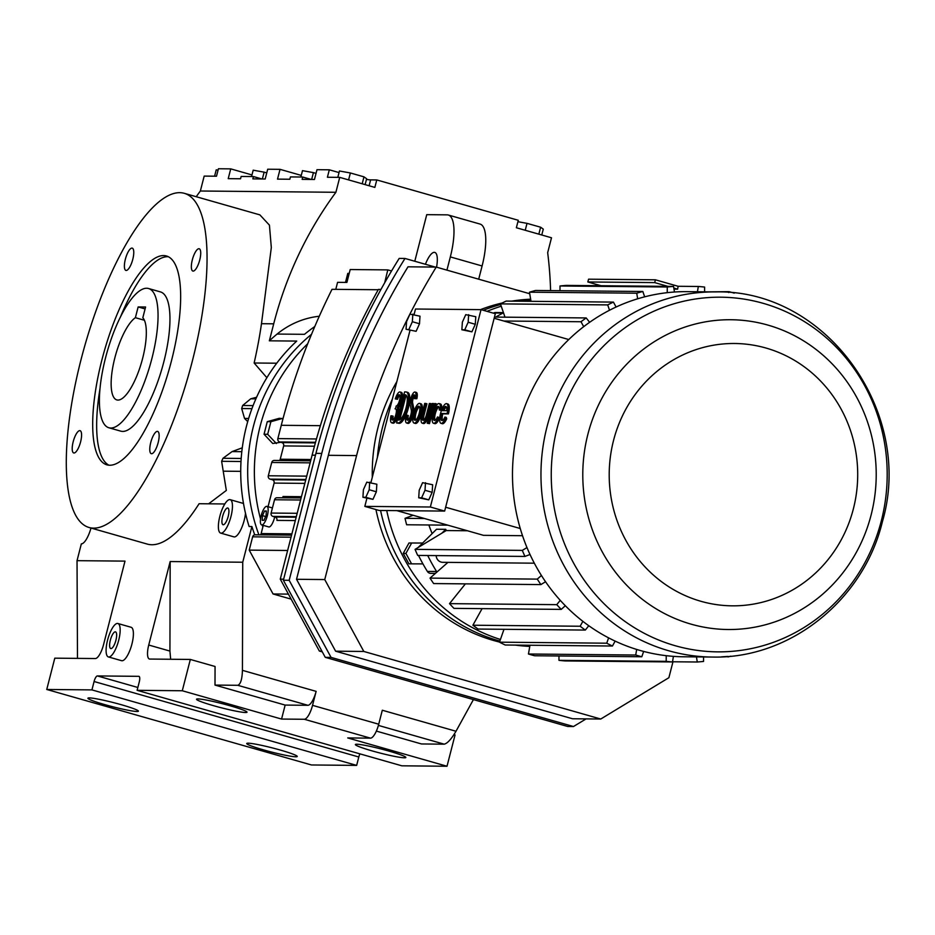 <?xml version="1.0" encoding="UTF-8"?>
<svg xmlns="http://www.w3.org/2000/svg" width="935" height="935" viewBox="0 0 935 935"><rect width="100%" height="100%" fill="white"/><g stroke="black" fill="none" stroke-linecap="round" stroke-linejoin="round"><path stroke-width="1.4" d="M198.91 248.722A11.582 3.588 -74.1 0 0 192.446 259.392A11.582 3.588 -74.1 0 0 192.855 271.045A11.582 3.588 -74.1 0 0 193.159 271.092A11.582 3.588 -74.1 0 0 199.623 260.421A11.582 3.588 -74.1 0 0 199.213 248.768A11.582 3.588 -74.1 0 0 198.91 248.722M79.767 430.638A11.582 3.588 -74.1 0 0 73.304 441.308A11.582 3.588 -74.1 0 0 73.713 452.949A11.582 3.588 -74.1 0 0 74.017 452.996A11.582 3.588 -74.1 0 0 80.48 442.325A11.582 3.588 -74.1 0 0 80.071 430.673A11.582 3.588 -74.1 0 0 79.767 430.638M157.325 431.362A11.582 3.588 -74.1 0 0 150.874 442.033A11.582 3.588 -74.1 0 0 151.283 453.685A11.582 3.588 -74.1 0 0 151.587 453.732A11.582 3.588 -74.1 0 0 158.05 443.061A11.582 3.588 -74.1 0 0 157.629 431.409A11.582 3.588 -74.1 0 0 157.325 431.362M131.952 248.091A11.582 3.588 -74.1 0 0 125.489 258.761A11.582 3.588 -74.1 0 0 125.898 270.414A11.582 3.588 -74.1 0 0 126.202 270.46A11.582 3.588 -74.1 0 0 132.665 259.79A11.582 3.588 -74.1 0 0 132.256 248.137A11.582 3.588 -74.1 0 0 131.952 248.091M93.605 528.135A173.746 53.903 105.9 0 1 89.024 527.48A173.746 53.903 105.9 0 1 82.853 352.74A173.746 53.903 105.9 0 1 179.742 192.668A173.746 53.903 105.9 0 1 184.312 193.323A173.746 53.903 105.9 0 1 190.495 368.063A173.746 53.903 105.9 0 1 93.605 528.135M109.757 465.233A108.589 33.695 105.9 0 1 106.894 464.835A108.589 33.695 105.9 0 1 103.037 355.616A108.589 33.695 105.9 0 1 163.59 255.571A108.589 33.695 105.9 0 1 166.453 255.98A108.589 33.695 105.9 0 1 170.31 365.188A108.589 33.695 105.9 0 1 109.757 465.233M108.939 465.198A108.589 33.695 105.9 0 1 99.998 388.679M120.428 317.035A108.589 33.695 105.9 0 1 167.564 256.704A108.589 33.695 105.9 0 1 168.382 256.739M224.844 503.965L199.097 503.72A173.746 53.903 105.9 0 1 151.844 544.743A173.746 53.903 105.9 0 1 147.262 544.088L89.024 527.48M208.645 503.801L226.328 490.443L221.63 461.306A173.746 53.903 105.9 0 0 222.974 458.29L232.079 451.593L242.282 447.807M247.705 421.615L244.526 418.412L241.686 408.537A173.746 53.903 105.9 0 0 242.644 405.509L250.732 398.801L256.587 397.258M266.872 377.717L254.133 363.002A173.746 53.903 105.9 0 0 261.484 323.697L271.314 247.541L269.432 225.148L259.883 214.875L184.312 193.323M148.583 288.529L160.493 291.919A72.392 22.463 105.9 0 1 163.847 361.751A72.392 22.463 105.9 0 1 120.79 431.152L108.881 427.762A72.392 22.463 -74.1 0 0 151.938 358.362A72.392 22.463 -74.1 0 0 148.583 288.529A72.392 22.463 -74.1 0 0 105.515 357.918A72.392 22.463 -74.1 0 0 108.881 427.762M276.725 363.212L254.133 363.002M90.975 528.041A17.356 5.388 -74.1 0 1 81.333 543.889L77.032 560.673L124.998 561.117L103.563 644.612A14.481 4.488 105.9 0 1 95.323 658.544L54.791 658.17L46.75 689.469L91.934 689.901L94.084 681.51A5.797 1.8 105.9 0 1 97.38 675.935L138.847 676.332A5.797 1.8 105.9 0 1 138.999 676.356A5.797 1.8 105.9 0 1 139.268 681.942L137.106 690.322L182.29 690.755L190.331 659.444L215.062 666.491L215.003 685.086L237.747 685.297C240.552 684.373 242.118 679.383 242.434 670.348L242.738 562.227L251.901 526.534L249.119 526.51A173.746 164.572 -89.5 0 1 246.454 426.243A173.746 164.572 -89.5 0 1 296.734 341.076L269.35 340.819L273.71 323.814A372.831 353.149 -89.5 0 1 335.899 192.283L200.359 191.009L204.181 176.096L216.499 176.212L218.416 168.756L230.735 168.873L228.222 178.655L240.552 178.772L241.148 176.446L253.467 176.563L252.871 178.889L265.189 179.006L267.702 169.223L280.032 169.34L277.52 179.123L289.838 179.24L290.434 176.914L302.753 177.031L302.157 179.356L314.476 179.473L316.988 169.691L329.319 169.808L327.402 177.253L339.721 177.369L374.853 187.397L376.77 179.941L518.282 220.286L516.365 227.743L551.498 237.77L547.676 252.672A372.831 353.149 -89.5 0 1 550.586 290.61M196.221 196.724A372.831 353.149 -89.5 0 1 200.359 191.009M108.366 656.919L121.597 660.694A17.379 5.388 -74.1 0 0 131.928 644.04A17.379 5.388 -74.1 0 0 131.122 627.28L117.892 623.505A17.379 5.388 -74.1 0 0 107.56 640.159A17.379 5.388 -74.1 0 0 108.366 656.919A17.379 5.388 -74.1 0 0 118.698 640.265A17.379 5.388 -74.1 0 0 117.892 623.505M220.648 533.09A17.379 5.388 -74.1 0 0 230.992 516.436A17.379 5.388 -74.1 0 0 230.185 499.676A17.379 5.388 -74.1 0 0 219.842 516.33A17.379 5.388 -74.1 0 0 220.648 533.09L233.89 536.865A17.379 5.388 -74.1 0 0 244.222 520.211A17.379 5.388 -74.1 0 0 245.508 513.303M190.331 659.444L149.787 659.058A14.481 4.488 105.9 0 1 149.413 659.011A14.481 4.488 105.9 0 1 148.735 645.033L170.17 561.549L169.925 651.076L170.649 659.257M242.738 562.227L170.17 561.549M335.899 192.283L339.721 177.369M269.35 340.819A173.746 164.572 -89.5 0 1 277.087 334.064A86.873 82.28 -89.5 0 1 319.279 316.252M446.93 270.133L450.331 256.915A43.431 13.476 -74.1 0 0 448.309 215.015A43.431 13.476 -74.1 0 0 447.164 214.851L426.746 214.664L414.789 261.239M243.486 503.474A17.379 5.388 -74.1 0 0 243.416 503.451L230.185 499.676M251.901 526.534A173.746 164.572 90.5 0 0 254.741 534.832M312.535 705.341L316.124 691.362A14.481 4.488 105.9 0 1 307.895 705.294L285.152 705.083L281.564 719.062L304.307 719.272A14.481 4.488 -74.1 0 0 312.535 705.341L378.722 724.216L382.31 710.238L456 731.252C451.395 739.071 447.468 743.372 444.218 744.178L421.475 743.956L376.349 731.088M473.414 699.59L456 731.252M137.106 690.322L401.84 765.812L447.012 766.244L455.053 734.933L453.978 734.629M46.75 689.469L311.472 764.97L356.656 765.391L358.806 756.999A5.797 1.8 105.9 0 1 359.94 753.867M77.032 560.673L77.488 658.38M388.96 751.097A26.063 2.104 -165.6 0 0 355.37 744.54A26.063 2.104 -165.6 0 0 372.259 750.934A26.063 2.104 -165.6 0 0 405.848 757.502A26.063 2.104 -165.6 0 0 388.96 751.097M230.127 705.796A26.063 2.104 -165.6 0 0 196.525 699.24A26.063 2.104 -165.6 0 0 213.414 705.644A26.063 2.104 -165.6 0 0 247.015 712.201A26.063 2.104 -165.6 0 0 230.127 705.796M304.307 719.272L370.482 738.147L347.738 737.937L447.012 766.244M182.29 690.755L281.564 719.062M280.348 750.069A26.063 2.104 -165.6 0 0 246.746 743.512A26.063 2.104 -165.6 0 0 263.635 749.917A26.063 2.104 -165.6 0 0 297.236 756.473A26.063 2.104 -165.6 0 0 280.348 750.069M121.515 704.78A26.063 2.104 -165.6 0 0 87.913 698.223A26.063 2.104 -165.6 0 0 104.802 704.616A26.063 2.104 -165.6 0 0 138.403 711.184A26.063 2.104 -165.6 0 0 121.515 704.78M91.934 689.901L356.656 765.391M258.901 534.832A173.746 164.572 -89.5 0 1 253.42 426.313A173.746 164.572 -89.5 0 1 311.519 334.321A173.746 164.572 -89.5 0 0 253.42 426.313A173.746 164.572 -89.5 0 0 258.901 534.832M285.152 705.083L215.003 685.086M277.087 334.064L304.471 334.321A173.746 164.572 -89.5 0 1 314.791 326.525M280.032 169.34L301.257 175.394M376.77 179.941L370.611 179.882A19.214 1.554 14.4 0 1 366.473 179.403M339.043 172.578L329.319 169.808M230.735 168.873L251.971 174.927M302.753 177.031L311.226 179.438M253.467 176.563L261.94 178.971M436.551 267.165A19.308 5.984 -74.1 0 0 434.798 252.415A19.308 5.984 -74.1 0 0 425.425 264.278M478.697 279.191L482.098 265.972A43.431 13.476 -74.1 0 0 480.076 224.073L448.309 215.015M222.635 516.354A8.684 2.7 -74.1 0 0 223.033 524.734A8.684 2.7 -74.1 0 0 228.198 516.412A8.684 2.7 -74.1 0 0 227.801 508.032A8.684 2.7 -74.1 0 0 222.635 516.354M370.482 738.147A14.481 4.488 -74.1 0 0 378.722 724.216M110.342 640.183A8.684 2.7 -74.1 0 0 110.739 648.563A8.684 2.7 -74.1 0 0 115.917 640.241A8.684 2.7 -74.1 0 0 115.508 631.861A8.684 2.7 -74.1 0 0 110.342 640.183M218.054 170.158L216.23 169.831L214.594 176.189M365.129 184.616L366.637 178.749L363.972 176.844L350.38 172.975L348.591 179.906M350.38 172.975L339.44 170.988L337.815 177.358M363.972 176.844L362.196 183.786M316.042 173.372L313.412 172.624L311.659 179.45M313.412 172.624L302.484 170.649L300.848 177.007M266.755 172.905L264.126 172.157L262.373 178.982M264.126 172.157L253.198 170.182L251.562 176.54M541.774 234.989L543.282 229.122L540.617 227.217L538.841 234.159M540.617 227.217L527.013 223.348L525.236 230.279M527.013 223.348L517.92 221.7M437.44 416.975A7.305 2.267 105.9 0 1 434.319 420.446A7.305 2.267 105.9 0 1 433.98 413.41A7.305 2.267 105.9 0 1 438.316 406.398A7.305 2.267 105.9 0 1 439.251 409.916L440.42 408.513A10.227 3.167 -74.1 0 0 439.123 403.593A10.227 3.167 -74.1 0 0 433.034 413.399A10.227 3.167 -74.1 0 0 433.513 423.263A10.227 3.167 -74.1 0 0 437.884 418.389L437.44 416.975L438.76 417.349L439.216 418.763L437.884 418.389M439.251 409.916L440.572 410.301L441.752 408.899A10.227 3.167 -74.1 0 0 440.443 403.967L439.123 403.593M440.42 408.513L441.752 408.899M433.513 423.263L434.833 423.637A10.227 3.167 -74.1 0 0 439.216 418.763M435.067 420.306A7.305 2.267 105.9 0 1 435.301 413.784A7.305 2.267 105.9 0 1 438.889 406.924M427.225 423.239L428.16 423.251L431.444 410.933A5.54 1.718 105.9 0 1 434.378 406.339L435.102 403.523A6.089 1.893 -74.1 0 0 432.145 407.73L433.232 403.499L432.297 403.488L427.225 423.239L429.481 423.625L432.765 411.307A5.54 1.718 105.9 0 1 435.617 406.725M435.768 406.456L436.435 403.897L435.102 403.523M414.076 423.076L415.397 423.45A10.227 3.167 -74.1 0 0 421.475 413.656A10.227 3.167 -74.1 0 0 421.007 403.791L419.686 403.406A10.227 3.167 -74.1 0 0 413.597 413.212A10.227 3.167 -74.1 0 0 414.076 423.076A10.227 3.167 -74.1 0 0 420.154 413.27A10.227 3.167 -74.1 0 0 419.686 403.406M407.005 415.152L406 415.444A8.766 2.723 -74.1 0 0 406.62 423.017A8.766 2.723 -74.1 0 0 410.921 417.501A8.766 2.723 -74.1 0 0 412.417 407.672L411.307 402.529A4.383 1.356 105.9 0 1 411.599 399.058A4.383 1.356 105.9 0 1 414.205 394.85A4.383 1.356 105.9 0 1 414.521 398.637L416.846 398.731A7.305 2.267 -74.1 0 0 416.332 392.419L415.011 392.046A7.305 2.267 -74.1 0 0 410.664 399.046A7.305 2.267 -74.1 0 0 410.173 404.832L411.283 409.974A5.844 1.812 105.9 0 1 410.29 416.531A5.844 1.812 105.9 0 1 407.415 420.201A5.844 1.812 105.9 0 1 407.005 415.152L408.326 415.537A5.844 1.812 105.9 0 0 408.198 419.967M406.62 423.017L407.94 423.391A8.766 2.723 -74.1 0 0 412.242 417.875A8.766 2.723 -74.1 0 0 413.738 408.057L412.627 402.903A4.383 1.356 105.9 0 1 412.919 399.432A4.383 1.356 105.9 0 1 414.708 395.622M399.28 423.333A16.07 4.991 -74.1 0 0 408.233 408.537A16.07 4.991 -74.1 0 0 407.66 392.373L406.339 391.999A16.07 4.991 -74.1 0 0 405.919 391.929L404.575 391.917L396.604 422.947L399.28 423.333L397.948 422.959A16.07 4.991 -74.1 0 0 406.912 408.151A16.07 4.991 -74.1 0 0 406.339 391.999M432.157 492.313L432.648 484.739L422.597 482.682L419.207 490.22L418.716 497.794L428.768 499.863L432.157 492.313L425.004 490.279L425.495 482.705M475.296 324.281L475.786 316.708L465.747 314.651L462.358 322.189L461.867 329.763L471.906 331.832L475.296 324.281L468.154 322.248L468.645 314.674M366.871 498.402L364.825 506.384L430.357 507.004L481.034 309.637L415.491 309.017L414.088 314.499M410.009 330.371L370.938 482.53M419.499 323.755L419.99 316.182L409.939 314.125L406.55 321.663L406.059 329.237L416.11 331.306L419.499 323.755L412.347 321.722L412.838 314.148M372.96 499.337L376.361 491.787L376.852 484.213L366.8 482.156L363.411 489.695L362.92 497.268L372.96 499.337L365.819 497.291L369.208 489.753L376.361 491.787M395.271 398.906L396.206 398.906A5.844 1.812 105.9 0 1 399.257 394.722A5.844 1.812 105.9 0 1 399.467 400.601A5.844 1.812 105.9 0 1 396.206 405.977L395.482 408.805A5.844 1.812 105.9 0 1 395.634 408.817A5.844 1.812 105.9 0 1 395.774 414.941A5.844 1.812 105.9 0 1 392.431 420.06A5.844 1.812 105.9 0 1 391.858 415.83L390.923 415.83A8.707 2.7 -74.1 0 0 391.648 422.807A8.707 2.7 -74.1 0 0 395.973 417.185A8.707 2.7 -74.1 0 0 397.363 407.403A8.707 2.7 -74.1 0 0 400.881 398.322A8.707 2.7 -74.1 0 0 400.04 391.975A8.707 2.7 -74.1 0 0 395.271 398.906L397.527 399.292A5.844 1.812 105.9 0 1 399.806 395.33M391.648 422.807L392.969 423.193A8.707 2.7 -74.1 0 0 397.305 417.571A8.707 2.7 -74.1 0 0 398.684 407.777A8.707 2.7 -74.1 0 0 402.214 398.707A8.707 2.7 -74.1 0 0 401.372 392.349L400.04 391.975M393.214 419.827A5.844 1.812 105.9 0 1 393.179 416.215L391.858 415.83M423.777 420.119A5.844 1.812 105.9 0 1 424.046 415.093L426.944 403.803L425.624 403.429L424.689 403.417L421.79 414.708A8.766 2.723 -74.1 0 0 422.188 423.158A8.766 2.723 -74.1 0 0 427.412 414.754L430.299 403.476L431.631 403.85L428.733 415.128A8.766 2.723 -74.1 0 1 423.52 423.532L422.188 423.158M446.708 418.833L446.252 417.419L444.931 417.045A7.305 2.267 105.9 0 1 441.811 420.516A7.305 2.267 105.9 0 1 441.472 413.48L447.094 413.527A10.227 3.167 -74.1 0 0 446.614 403.663A10.227 3.167 -74.1 0 0 440.537 413.469A10.227 3.167 -74.1 0 0 441.004 423.333A10.227 3.167 -74.1 0 0 445.387 418.459L446.708 418.833A10.227 3.167 -74.1 0 1 442.325 423.707L441.004 423.333M442.559 420.376A7.305 2.267 105.9 0 1 442.793 413.854L448.414 413.901A10.227 3.167 -74.1 0 0 447.935 404.037L446.614 403.663M418.716 497.794L421.615 497.817L425.004 490.279M421.615 497.817L428.768 499.863M481.034 309.637L495.328 313.716L444.651 511.083L379.119 510.463L364.825 506.384M433.232 403.499L434.389 403.826M447.094 413.527L448.414 413.901M461.867 329.763L464.765 329.798L468.154 322.248M464.765 329.798L471.906 331.832M414.521 398.637L416.846 398.731M430.696 413.375L432.017 413.749M369.208 489.753L369.699 482.179M430.357 507.004L444.651 511.083M396.206 398.906L397.527 399.292M406.059 329.237L416.11 331.306M434.378 406.339L435.628 406.702M397.363 407.403L398.684 407.777M430.299 403.476L429.364 403.464L426.465 414.743A5.844 1.812 105.9 0 1 422.994 420.353A5.844 1.812 105.9 0 1 422.725 414.708L425.624 403.429M428.16 423.251L429.481 423.625M395.014 408.794L395.984 409.074M441.472 413.48L442.793 413.854M408.957 329.272L412.347 321.722M415.526 398.357A7.305 2.267 -74.1 0 0 415.011 392.046M445.387 418.459L444.931 417.045M396.604 422.947L397.948 422.959M362.92 497.268L365.819 497.291M442.384 410.652L446.685 410.699A7.305 2.267 -74.1 0 0 445.808 406.468A7.305 2.267 -74.1 0 0 442.384 410.652M404.785 394.745L398.672 420.142A13.148 4.079 -74.1 0 0 406.012 408.022A13.148 4.079 -74.1 0 0 405.545 394.804A13.148 4.079 -74.1 0 0 405.194 394.757L406.094 395.131L399.783 419.78M414.532 413.223A7.305 2.267 -74.1 0 0 414.871 420.271A7.305 2.267 -74.1 0 0 419.219 413.27A7.305 2.267 -74.1 0 0 418.88 406.222A7.305 2.267 -74.1 0 0 414.532 413.223M396.826 510.627L483.488 535.334L522.525 535.708M445.644 507.237L520.257 528.52A182.57 172.94 -89.5 0 1 518.504 426.617A182.57 172.94 -89.5 0 1 568.772 339.545A182.57 172.94 -89.5 0 1 583.697 326.666A182.57 172.94 -89.5 0 1 589.634 322.306A182.57 172.94 -89.5 0 1 609.526 310.233A182.57 172.94 -89.5 0 1 616.095 307.019A182.57 172.94 -89.5 0 1 637.658 298.791A182.57 172.94 -89.5 0 1 644.659 296.827A182.57 172.94 -89.5 0 1 667.251 292.667A182.57 172.94 -89.5 0 1 674.462 292.012A182.57 172.94 -89.5 0 1 687.131 291.65L715.614 291.919A182.57 172.94 -89.5 0 0 546.987 426.886A182.57 172.94 -89.5 0 0 712.178 657.048L683.695 656.779A182.57 172.94 -89.5 0 1 673.434 656.358A182.57 172.94 -89.5 0 1 666.234 655.68A182.57 172.94 -89.5 0 1 643.654 651.426A182.57 172.94 -89.5 0 1 636.677 649.439A182.57 172.94 -89.5 0 1 615.148 641.106A182.57 172.94 -89.5 0 1 608.603 637.869A182.57 172.94 -89.5 0 1 588.781 625.725A182.57 172.94 -89.5 0 1 582.867 621.331A182.57 172.94 -89.5 0 1 565.336 605.728A182.57 172.94 -89.5 0 1 560.24 600.328A182.57 172.94 -89.5 0 1 545.549 581.745A182.57 172.94 -89.5 0 1 541.423 575.481A182.57 172.94 -89.5 0 1 530.016 554.49A182.57 172.94 -89.5 0 1 526.978 547.571L522.303 550.388L415.058 549.371L441.893 533.16L445.761 529.327A150.57 142.623 90.5 0 0 446.229 530.554L441.893 533.16M494.159 318.262L568.772 339.545M446.381 406.994A7.305 2.267 -74.1 0 0 443.868 410.675M415.631 420.119A7.305 2.267 105.9 0 1 415.865 413.597A7.305 2.267 105.9 0 1 419.453 406.737M467.395 530.753L446.229 530.554M413.095 515.267L405.03 518.329L424.478 518.516M405.03 518.329A188.215 178.281 -89.5 0 0 406.643 524.769L447.783 525.154M503.836 321.021L581.009 321.745L583.697 326.666M418.109 547.524L436.54 529.245L445.761 529.327M432.145 533.605A150.57 142.623 -89.5 0 1 428.861 524.979M526.978 547.571A182.57 172.94 -89.5 0 1 520.257 528.52M415.058 549.371A188.215 178.281 -89.5 0 0 417.711 555.425L524.956 556.43A188.215 178.281 -89.5 0 1 522.303 550.388M524.956 556.43L530.016 554.49M704.593 291.813L704.616 287.068A188.215 178.281 -89.5 0 0 698.328 286.472L697.44 291.743M616.095 307.019L613.418 302.099L506.174 301.082A188.215 178.281 -89.5 0 0 500.435 303.887L607.692 304.904A188.215 178.281 -89.5 0 1 613.418 302.099M674.462 292.012L673.551 286.426L566.294 285.409A188.215 178.281 -89.5 0 0 560.007 285.981L559.995 290.703M644.659 296.827L642.836 291.486L535.591 290.469A188.215 178.281 -89.5 0 0 529.479 292.188L530.998 301.315M600.375 285.549L591.049 285.642M529.479 292.188L636.735 293.193L637.658 298.791M673.819 288.062L677.641 289.149L673.983 289.114M677.641 289.149L678.12 286.285L698.328 286.472M708.672 291.849L729.008 291.662L728.704 292.55M560.007 285.981L667.263 286.987L667.251 292.667M493.388 313.155A178.807 169.364 -89.5 0 1 493.715 312.98A4.348 4.114 -89.5 0 1 495.585 312.535L503.439 312.606M581.009 321.745A188.215 178.281 -89.5 0 1 586.198 317.935L494.463 317.07M589.634 322.306L586.198 317.935M582.867 621.331L580.156 626.24L472.9 625.223L482.074 608.638M529.97 645.244L528.462 654.009A188.215 178.281 -89.5 0 0 534.563 655.751L641.807 656.756L643.654 651.426M472.9 625.223A188.215 178.281 -89.5 0 0 478.065 629.056L585.31 630.073L588.781 625.725M447.947 562.367L430.03 578.111A188.215 178.281 -89.5 0 0 433.641 583.569L540.898 584.585L545.549 581.745M465.373 583.872L449.513 603.648A188.215 178.281 -89.5 0 0 453.966 608.369L561.222 609.386L565.336 605.728M503.988 629.302L499.489 642.181A188.215 178.281 -89.5 0 0 505.204 645.01L612.448 646.027L615.148 641.106M673.434 656.358L672.487 661.945L565.243 660.94A188.215 178.281 -89.5 0 1 558.955 660.344L558.966 655.984M696.446 656.896L697.276 662.003L672.522 661.77M636.677 649.439L635.718 655.026L528.462 654.009M608.603 637.869L606.745 643.198L499.489 642.181M666.234 655.68L666.199 661.349L558.955 660.344M435.371 573.412L430.766 573.377A4.348 4.114 -89.5 0 1 427.365 571.414A178.807 169.364 -89.5 0 1 418.506 555.425M560.24 600.328L556.769 604.664L449.513 603.648M697.276 662.003A188.215 178.281 -89.5 0 0 703.564 661.431L703.564 656.966M727.816 656.452L721.388 656.873M607.692 304.904L609.526 310.233M636.735 293.193A188.215 178.281 -89.5 0 1 642.836 291.486M729.008 291.662A188.215 178.281 -89.5 0 1 734.232 293.134M667.263 286.987A188.215 178.281 -89.5 0 1 673.551 286.426M672.487 661.945A188.215 178.281 -89.5 0 1 666.199 661.349M612.448 646.027A188.215 178.281 -89.5 0 1 606.745 643.198M585.31 630.073A188.215 178.281 -89.5 0 1 580.156 626.24M730.808 656.171A188.215 178.281 -89.5 0 1 727.979 656.943M540.898 584.585A188.215 178.281 -89.5 0 1 537.286 579.116L430.03 578.111M541.423 575.481L537.286 579.116M561.222 609.386A188.215 178.281 -89.5 0 1 556.769 604.664M641.807 656.756A188.215 178.281 -89.5 0 1 635.718 655.026M500.435 303.887L503.509 312.828A4.348 4.114 -89.5 0 0 502.936 313.073A178.807 169.364 -89.5 0 0 495.725 317.082M601.041 285.736L587.846 281.973L654.687 282.604L667.882 286.367M678.12 286.285L655.412 279.81L588.571 279.179L587.846 281.973M655.412 279.81L654.687 282.604M436.961 572.021A4.348 4.114 -89.5 0 1 436.587 571.507A178.807 169.364 -89.5 0 1 427.727 555.519M505.005 317.175L503.509 312.828M436.154 555.6A7.059 6.685 90.5 0 0 442.758 562.321L534.317 563.186M422.924 563.887L408.911 563.84L403.242 553.403L408.969 542.99L422.643 543.036L408.969 542.99M487.041 311.343A173.746 164.572 -89.5 0 1 501.23 306.201M522.268 301.234A173.746 164.572 -89.5 0 1 530.788 300.077M529.9 645.676A173.746 164.572 -89.5 0 1 526.125 645.208M500.435 639.47A173.746 164.572 -89.5 0 1 386.716 510.533M382.45 427.552A173.746 164.572 -89.5 0 1 392.384 399.011A173.746 164.572 -89.5 0 0 382.45 427.552A173.746 164.572 -89.5 0 0 377.378 457.484A173.746 164.572 -89.5 0 1 382.45 427.552M483.348 310.291A173.746 164.572 -89.5 0 1 500.657 304.529A173.746 164.572 -89.5 0 0 483.348 310.291M516.143 301.175A173.746 164.572 -89.5 0 1 530.694 299.481A173.746 164.572 -89.5 0 0 516.143 301.175M411.587 563.863L405.907 553.426L403.242 553.403M405.907 553.426L411.645 543.013M529.806 646.178A173.746 164.572 -89.5 0 1 520 645.15A173.746 164.572 -89.5 0 0 529.806 646.178M499.886 641.048A173.746 164.572 -89.5 0 1 380.58 510.475A173.746 164.572 -89.5 0 0 499.886 641.048M260.526 518.948A173.746 164.572 -89.5 0 1 260.105 426.372A173.746 164.572 -89.5 0 1 307.732 343.718M262.852 526.919A173.746 164.572 -89.5 0 1 262.291 525.096M283.036 418.564L279.214 418.319L267.27 421.662L264.044 434.249L272.751 443.494L280.816 442.278M282.837 418.354L270.893 421.697L267.667 434.284L264.044 434.249M270.893 421.697L267.27 421.662M267.667 434.284L276.374 443.529M263.249 525.365L261.145 533.569A2.735 2.595 -89.5 0 1 260.433 534.843M310.665 460.791L274.259 460.441A2.735 2.595 90.5 0 0 271.734 462.474L268.31 475.775A2.735 2.595 90.5 0 0 270.133 479.129L272.284 479.737A2.735 2.595 -89.5 0 1 274.107 483.091L268.041 506.712M378.219 289.745L332.018 289.312A661.536 626.614 90.5 0 0 281.271 425.296L277.859 438.597A2.735 2.595 90.5 0 0 279.682 441.951L281.832 442.571A2.735 2.595 -89.5 0 1 283.656 445.925L280.231 459.225A2.735 2.595 -89.5 0 1 279.518 460.499M291.568 535.136L255.173 534.797A2.735 2.595 90.5 0 0 252.637 536.819L249.224 550.119L273.055 593.97L291.124 599.125M287.629 550.481L249.224 550.119M380.954 289.429L378.418 289.406A668.268 632.983 -89.5 0 0 312.103 455.158L315.469 455.193M261.625 524.897A9.63 2.992 -74.1 0 0 267.352 515.676A9.63 2.992 -74.1 0 0 266.907 506.384A9.63 2.992 -74.1 0 0 261.181 515.617A9.63 2.992 -74.1 0 0 261.625 524.897L268.777 526.943A9.63 2.992 -74.1 0 0 274.504 517.709A9.63 2.992 -74.1 0 0 274.691 516.915M288.401 594.111L273.055 593.97M322.294 651.882L319.349 651.04L280.278 579.139L312.103 455.158M384.682 282.779L387.791 269.899L350.204 269.537L346.897 282.428L337.582 282.335L335.782 289.347M586.081 718.886L573.482 726.53L567.674 726.472L325.263 657.34L283.363 580.249L315.936 453.37A675.502 639.844 -89.5 0 1 399.198 258.399L404.995 258.457L435.219 267.071M297.178 513.303L271.115 513.058A2.735 2.595 90.5 0 0 272.938 516.412L275.089 517.032A2.735 2.595 -89.5 0 1 276.912 520.386L295.32 520.561M301.444 496.684L283.036 496.508A2.735 2.595 -89.5 0 1 282.312 497.782M271.115 513.058L274.528 499.757A2.735 2.595 90.5 0 1 277.064 497.736L301.117 497.958M280.278 579.139L283.644 579.174M319.349 651.04L321.85 651.064M391.543 270.963L387.791 269.899M573.482 726.53L331.072 657.399L325.263 657.34M331.072 657.399L289.172 580.308L321.745 453.428A675.502 639.844 -89.5 0 1 404.995 258.457M289.172 580.308L283.363 580.249M262.478 515.629L262.186 520.281L263.962 520.304L266.043 515.664L266.346 511.001L264.57 510.989L262.478 515.629L265.657 516.529M349.211 273.394L347.797 273.382L345.483 282.417M672.978 661.77L668.887 677.7L600.749 719.027L572.536 718.758L335.607 651.192L296.535 579.291L328.36 455.31A668.268 632.983 -89.5 0 1 408.011 266.814L436.236 267.083L529.748 293.742M264.57 510.989L266.323 511.492M296.535 579.291L324.749 579.56L356.586 455.579A668.268 632.983 -89.5 0 1 436.236 267.083M335.607 651.192L363.82 651.461L324.749 579.56M600.749 719.027L363.82 651.461M529.771 646.401A173.746 164.572 -89.5 0 1 515.536 645.115M499.524 642.064A173.746 164.572 -89.5 0 1 375.952 509.552M372.305 477.224A173.746 164.572 -89.5 0 1 377.997 427.517A173.746 164.572 -89.5 0 1 396.872 381.574M480.473 309.637A173.746 164.572 -89.5 0 1 502.212 302.987M511.679 301.14A173.746 164.572 -89.5 0 1 530.648 299.2M138.146 306.949L135.388 317.69A43.431 13.476 -74.1 0 0 114.806 358.011A43.431 13.476 -74.1 0 0 116.817 399.911A43.431 13.476 -74.1 0 0 142.658 358.269A43.431 13.476 -74.1 0 0 142.821 317.76L145.579 307.019L138.146 306.949L145.089 308.924M135.388 317.69L144.399 320.261M241.814 451.675L232.079 451.593M241.195 458.466L222.974 458.29M241.008 461.493L221.63 461.306M255.886 398.848L250.732 398.801M253.093 405.615L242.644 405.509M273.71 323.814L261.484 323.697M240.716 471.345L223.36 471.182M248.64 418.459L244.526 418.412M251.947 408.63L241.686 408.537M242.434 670.348L316.124 691.362M148.735 645.033L169.925 651.076M94.084 681.51L358.806 756.999M97.38 675.935L137.842 687.482M369.103 185.749L370.611 179.882M237.747 685.297L307.895 705.294M378.394 725.408L444.218 744.178M450.331 256.915L482.098 265.972M411.307 402.529L412.627 402.903M412.417 407.672L413.738 408.057M431.444 410.933L432.765 411.307M427.412 414.754L428.733 415.128M422.725 414.708L424.046 415.093M405.194 394.757L405.86 394.944M557.096 428.3A177.334 167.973 -89.5 0 1 763.182 303.326A177.334 167.973 -89.5 0 1 881.343 520.76A177.334 167.973 -89.5 0 1 675.257 645.734A177.334 167.973 -89.5 0 1 557.096 428.3M493.715 312.98L502.936 313.073M427.365 571.414L436.587 571.507M587.893 434.249A154.894 146.713 -89.5 0 1 767.892 325.088A154.894 146.713 -89.5 0 1 871.104 515.01A154.894 146.713 -89.5 0 1 691.105 624.159A154.894 146.713 -89.5 0 1 587.893 434.249M613.535 440.467A131.169 124.25 -89.5 0 1 765.964 348.03A131.169 124.25 -89.5 0 1 853.374 508.862A131.169 124.25 -89.5 0 1 700.934 601.298A131.169 124.25 -89.5 0 1 613.535 440.467M320.378 425.67L281.271 425.296M291.042 537.181L252.637 536.819M310.993 459.517L280.231 459.225M306.715 476.137L268.31 475.775M310.139 462.837L271.734 462.474M315.539 442.29L279.682 441.951M316.474 438.959L277.859 438.597M305.71 480.052L272.284 479.737M304.857 483.383L274.107 483.091M291.895 533.862L261.145 533.569M315.375 442.886L281.832 442.571M305.862 479.468L270.133 479.129M314.464 446.217L283.656 445.925M296.173 517.23L275.089 517.032M300.591 500.003L274.528 499.757M296.325 516.634L272.938 516.412M321.745 453.428L315.936 453.37M328.36 455.31L356.586 455.579M712.178 657.048C789.981 659.105 863.671 600.001 882.383 521.73C914.594 412.312 826.224 289.044 715.614 291.919M266.907 506.384L272.424 507.962"/></g></svg>
